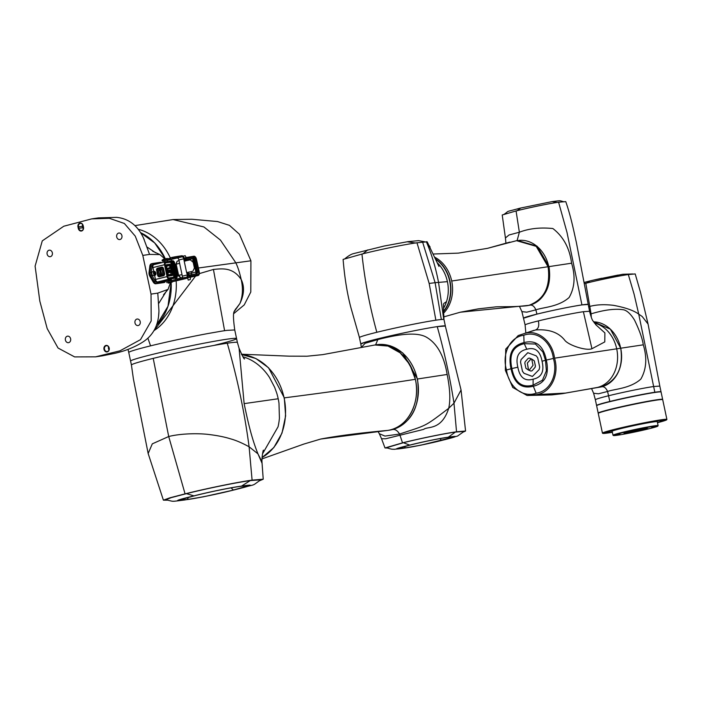 <?xml version="1.0" encoding="UTF-8"?>
<svg xmlns="http://www.w3.org/2000/svg" width="702" height="702" viewBox="0 0 702 702"><rect width="100%" height="100%" fill="white"/><g stroke="black" fill="none" stroke-linecap="round" stroke-linejoin="round"><path stroke-width="1.05" d="M523.49 333.819L518.208 335.556L505.73 349.122L505.352 370.279L512.75 387.469L527.097 395.489L536.416 394.621C550.649 393.076 559.696 374.903 554.554 358.169C552.421 340.689 536.933 328.554 523.49 333.819L535.959 329.852M506.502 369.989C501.667 353.676 509.985 336.942 523.789 335.249C536.907 330.317 551.167 341.497 553.395 358.45C558.239 374.763 549.912 391.497 536.109 393.19C522.99 398.122 508.739 386.951 506.502 369.989L511.03 368.752C514.083 383.38 521.516 389.198 533.327 386.232C545.164 383.38 549.499 374.657 546.34 360.065C543.287 345.437 535.854 339.619 524.052 342.585L523.789 335.249M527.097 395.489L551.807 394.91L562.337 393.673L597.411 387.451A32.941 26.79 -98.4 0 0 597.499 387.425A32.941 26.79 -98.4 0 0 616.707 348.824A32.941 26.79 -98.4 0 0 594.357 323.052M593.506 321.823A32.941 26.79 81.6 0 1 620.717 348.227A32.941 26.79 81.6 0 1 601.509 386.837A32.941 26.79 81.6 0 1 599.49 387.232L601.509 386.837C617.093 380.589 623.499 367.716 620.717 348.227L610.38 329.185L593.506 321.823M595.533 324.464L604.896 332.923L604.782 341.909L591.944 348.736C586.398 351.079 568.488 345.27 564.741 340.224C558.573 332.379 548.824 328.966 535.494 329.966C538.416 328.817 539.373 325.807 538.355 320.919A32.941 1.474 168 0 0 525.105 324.956L525.807 332.669M596.437 325.342L592.892 320.77C592.102 319.901 590.987 316.734 589.557 311.258L583.38 311.697A32.941 1.474 168 0 0 538.355 320.919M536.916 314.119A32.941 1.474 -12 0 1 570.366 306.897A32.941 1.474 -12 0 1 588.109 304.466L581.932 304.905C568.866 306.985 553.86 310.056 536.916 314.119L523.657 318.164A32.941 1.474 -12 0 1 536.916 314.119L535.88 309.845L526.754 312.179L521.902 311.618L525.105 324.956M524.052 342.585C512.214 345.437 507.871 354.159 511.03 368.752M524.28 343.664L535.424 344.033L542.874 351.983L545.472 360.275L546.367 370.858L542.435 380.221L533.099 385.152C521.814 388.092 514.75 382.555 511.898 368.541C508.801 354.589 512.925 346.297 524.28 343.664L526.772 349.271C518.366 350.991 515.4 356.967 517.848 367.199C519.77 377.562 524.868 381.555 533.125 379.177C541.532 377.448 544.506 371.472 542.049 361.24C540.128 350.877 535.038 346.885 526.772 349.271M546.34 360.065L553.395 358.45M533.327 386.232L536.109 393.19M511.898 368.541L517.848 367.199M545.472 360.275L542.049 361.24M533.099 385.152L533.125 379.177M522.481 371.34L520.507 362.039L521.077 359.556L527.781 352.694L536.196 355.826L537.714 357.809L539.689 367.102L539.127 369.594L532.414 376.456L523.999 373.315L522.481 371.34L520.551 362.039L521.077 359.556M522.525 371.332L524.043 373.315L532.441 376.447M527.807 352.694L521.121 359.547M531.089 358.81L529.326 358.09L528.176 358.371L525.14 361.811L524.824 363.18L525.912 368.296L528.553 370.094L527.351 363.039L531.133 358.801L527.386 363.039M528.176 358.371L529.369 358.081L528.22 358.362L529.369 358.081L531.133 358.801M532.063 370.77L530.914 371.051L532.063 370.77L535.064 367.339L535.372 365.97L534.292 360.854L531.73 359.038L534.327 360.846L535.415 365.961L535.108 367.33L532.063 370.77M528.509 370.103L527.351 363.039M531.686 359.047L533.029 365.347L529.106 370.34L530.87 371.06L532.019 370.779L530.87 371.06M503.685 214.61C510.67 209.88 503.255 212.846 520.138 208.143L552.141 201.597L557.265 202.439M520.673 208.055L516.918 210.819M517.111 240.584L519.366 232.23L509.029 234.986L505.422 237.96L502.22 214.979L516.067 210.951C528.817 207.704 550.008 203.361 558.59 202.237L565.751 201.597C571.068 216.795 574.254 233.143 576.386 242.567L589.557 311.258M516.067 210.951L519.366 232.23C529.08 228.483 540.25 227.255 552.886 228.536C563.416 236.697 569.655 248.254 571.586 263.197C575.552 276.281 574.727 287.715 569.12 297.499C558.38 307.055 543.076 307.257 535.88 309.845C534.248 306.195 532.221 304.65 529.799 305.212C545.393 298.964 551.79 286.1 549.008 266.611L537.135 246.2L517.637 240.505M527.299 305.677L529.799 305.212M518.839 240.391A32.897 26.755 81.6 0 1 548.762 266.646A32.897 26.755 81.6 0 1 528.527 305.431M528.878 305.352L526.202 305.826C511.512 307.213 497.955 306.414 494.892 306.985L478.159 308.88L460.293 312.214L528.878 305.352C544.287 299.543 550.693 286.679 548.078 266.742L536.205 246.341L516.54 240.681L487.46 248.35L509.854 242.111M359.459 337.592L350.939 307.748C347.218 293.805 344.603 277.694 343.102 259.407L361.951 254.054C378.527 249.789 406.098 244.164 416.979 242.787L427.167 241.804L438.969 266.418M416.979 242.787L429.168 283.45L435.872 320.191M430.098 246.972L426.333 241.699C431.756 254.466 435.828 268.05 438.548 282.458L443.769 319.489M422.595 242.023L435.108 282.687L447.411 281.651A32.941 26.79 -98.4 0 0 437.311 262.829M443.769 319.471L443.471 304.256M443.752 303.51L446.498 301.649A32.941 26.79 -98.4 0 0 447.411 281.651M443.655 308.073A32.941 26.79 -98.4 0 0 446.498 301.649M435.775 259.328A32.941 26.79 81.6 0 1 449.728 281.3A32.941 26.79 81.6 0 1 443.682 311.118M443.69 311.434A32.941 26.79 -98.4 0 0 450.026 281.256A32.941 26.79 -98.4 0 0 435.617 258.985M434.889 257.318A32.941 26.79 81.6 0 1 451.711 281.011A32.941 26.79 81.6 0 1 448.736 306.002A32.941 26.79 81.6 0 1 443.734 313.039M374.903 344.98L376.798 344.7A43.191 35.118 81.6 0 1 417.278 379.027A43.191 35.118 81.6 0 1 389.452 430.159L387.548 430.44A43.191 35.118 -98.4 0 0 390.198 429.922A43.191 35.118 -98.4 0 0 411.723 411.618A43.191 35.118 -98.4 0 0 415.382 379.308A43.191 35.118 -98.4 0 0 399.034 351.921A43.191 35.118 -98.4 0 0 374.903 344.98A43.191 35.118 -98.4 0 0 374.596 345.033M387.232 430.484A43.191 35.118 -98.4 0 0 387.548 430.44C360.073 432.932 337.785 435.802 320.691 439.048L387.565 430.44M262.083 457.599L273.85 447.534L282.002 433.099L285.626 415.9L284.31 397.858L268.568 367.769L255.844 358.494L241.593 354.528M241.427 354.212L289.136 356.16L306.976 356.221L322.753 354.624L374.877 344.989L387.995 346.051L400.184 352.86L409.749 364.478L415.382 379.308C420.638 401.746 408.573 426 390.198 429.922M445.349 326.132A43.234 1.931 168 0 0 445.366 326.053A43.234 1.931 168 0 0 437.267 326.623A43.234 1.931 168 0 0 389.794 335.977A43.234 1.931 168 0 0 360.793 344.024A43.234 1.931 168 0 0 360.837 344.094M360.793 344.024L359.424 337.592A43.234 1.931 -12 0 1 388.425 329.545A43.234 1.931 -12 0 1 435.898 320.182A43.234 1.931 -12 0 1 443.997 319.612L445.366 326.053M361.328 347.323L360.828 344.015L365.356 342.155L378.202 338.715C396.112 334.275 424.412 328.483 437.232 326.632L445.331 326.053L461.056 389.987L453.983 403.185L448.701 408.318C441.453 430.914 427.351 426.07 423.745 429.361L385.679 438.768L381.555 438.741L385.003 447.964L387.372 448.025M361.425 347.306L365.145 343.287L378.334 339.435C395.989 335.003 416.049 331.186 426.562 337.267C437.241 343.568 444.103 355.967 447.148 374.464C450.061 388.952 450.579 400.237 448.701 408.318C423.438 427.553 427.29 424.754 399.587 434.047L402.518 442.857L385.003 447.964M463.513 431.958L465.566 431.019L456.537 431.791C445.673 433.222 418.629 438.759 402.518 442.857M402.939 448.332L394.129 449.306C391.707 448.99 393.173 449.824 386.53 447.736L403.36 442.725C419.226 438.706 444.612 433.511 455.379 432.072L464.083 431.423L457.493 436.082L421.051 445.138L403.676 448.192C410.968 447.332 430.712 443.287 442.199 440.303C457.52 436.547 459.538 435.521 448.253 437.214C440.953 438.074 421.209 442.12 409.731 445.103C394.41 448.859 392.392 449.885 403.676 448.192M389.557 430.142L392.304 429.606C394.98 428.983 397.411 430.466 399.587 434.047L384.986 436.074L379.308 433.713L381.555 438.75M392.304 429.606C412.241 422.701 420.638 405.835 417.488 378.992L402.79 352.974L390.373 345.823L376.904 344.691M375.596 344.884L378.202 338.715M447.385 437.434L454.817 436.644L441.567 440.391C427.185 443.962 414.847 446.49 404.545 447.973L397.104 448.71L410.363 445.015C424.745 441.444 437.083 438.917 447.385 437.434M439.961 438.61L441.567 440.391M405.256 446.279L404.545 447.973M233.389 490.022C219.156 493.708 196.534 498.341 187.364 499.447L178.132 500.359L194.603 495.77C208.827 492.084 231.449 487.451 240.619 486.346L249.842 485.372L233.389 490.022L231.063 487.864M188.426 497.306L187.364 499.447M193.971 495.858C175.061 500.491 172.569 501.754 186.495 499.666C195.498 498.604 219.858 493.62 234.02 489.935C252.931 485.301 255.414 484.038 241.488 486.126C232.485 487.188 208.134 492.172 193.971 495.858L186.416 493.655C206.283 488.645 236.565 482.449 250.245 480.589L260.872 479.799C249.579 487.416 259.687 482.713 234.679 489.803L203.431 496.805L186.495 499.666M185.188 499.921C169.735 501.772 174.877 501.684 165.804 499.763L171.183 497.648L186.416 493.655M260.073 480.545L263.224 479.212L252.097 480.133C238.268 481.984 205.335 488.724 185.065 493.857L169.884 497.823L163.399 500.166L167.041 500.175M262.522 453.861L278.045 426.816A54.177 44.05 -98.4 0 0 279.343 418.91A54.177 44.05 -98.4 0 0 279.414 418.164L278.984 403.167A54.177 44.05 -98.4 0 0 278.203 398.762A54.177 44.05 -98.4 0 0 278.159 398.587A54.177 44.05 -98.4 0 0 276.685 392.936L274.675 387.372L269.463 377.422A54.177 44.05 -98.4 0 0 266.391 373.139A54.177 44.05 -98.4 0 0 249.982 359.521A54.177 44.05 -98.4 0 0 242.962 356.783M241.611 354.58A54.177 44.05 81.6 0 1 284.099 397.885A54.177 44.05 81.6 0 1 262.092 457.511M262.039 463.241L257.95 453.843C251.193 437.127 247.385 419.094 244.129 403.632L239.084 348.306L237.408 342.479A54.177 2.422 168 0 0 237.408 342.479A54.177 2.422 168 0 0 227.255 343.208A54.177 2.422 168 0 0 153.22 358.371A54.177 2.422 168 0 0 131.423 365.014L133.441 379.177L148.157 453.51L152.308 443.839L168.708 436.521L153.22 358.371M227.255 343.208C237.206 377.448 244.489 411.977 249.105 446.788L257.95 453.843L261.96 461.776L263.224 479.212M214.777 345.2A54.177 2.422 168 0 0 236.574 338.557L234.749 329.966L227.027 330.344A54.177 2.422 -12 0 0 224.596 330.695A54.177 2.422 -12 0 0 224.482 330.712A54.177 2.422 -12 0 0 220.858 331.274L207.441 333.625A54.177 2.422 -12 0 0 202.58 334.547A54.177 2.422 -12 0 0 179.844 339.171A54.177 2.422 -12 0 0 150.561 345.849A54.177 2.422 -12 0 0 144.252 347.446A54.177 2.422 -12 0 0 131.941 350.956A54.177 2.422 -12 0 0 128.764 352.501L130.59 361.082A54.177 2.422 -12 0 1 152.387 354.44A54.177 2.422 -12 0 1 207.388 342.558A54.177 2.422 -12 0 1 236.574 338.557A54.177 2.422 168 0 0 207.388 342.558A54.177 2.422 168 0 0 152.387 354.44A54.177 2.422 168 0 0 130.59 361.082L131.423 365.014M661.03 391.97A32.941 1.474 -12 0 0 649.104 393.41A32.941 1.474 168 0 0 615.478 400.342A32.941 1.474 168 0 0 596.647 405.651L596.814 405.396A32.722 1.465 -12 0 1 615.522 400.122A32.722 1.465 -12 0 1 648.92 393.234A32.722 1.465 -12 0 1 660.766 391.795L661.03 391.97A32.941 1.474 -12 0 1 661.073 392.023L662.644 399.394A32.941 1.474 168 0 0 650.666 400.781A32.941 1.474 168 0 0 605.352 410.617A32.941 1.474 168 0 0 598.192 413.092A32.941 1.474 168 0 0 598.236 413.153L598.35 413.224M596.647 405.651A32.941 1.474 168 0 0 596.63 405.721L598.192 413.092M662.249 399.535A32.722 1.465 168 0 0 650.578 401.026A32.722 1.465 168 0 0 618.129 407.695A32.722 1.465 168 0 0 598.613 413.066M612.337 432.107L610.073 432.467L612.293 431.897M657.493 422.709A32.722 1.465 168 0 0 666.716 419.752A32.722 1.465 168 0 0 660.6 420.121A32.722 1.465 168 0 0 623.99 427.36A32.722 1.465 168 0 0 602.755 433.353A32.722 1.465 168 0 0 608.845 432.853A32.722 1.465 168 0 0 612.381 432.3M613.004 435.214L612.162 431.282A23.061 1.027 -12 0 1 627.641 426.991A23.061 1.027 -12 0 1 652.957 421.999A23.061 1.027 -12 0 1 657.283 421.691L658.116 425.631A23.061 1.027 168 0 0 653.79 425.938A23.061 1.027 168 0 0 628.474 430.923A23.061 1.027 168 0 0 613.004 435.214A23.061 1.027 168 0 0 613.03 435.258L613.469 435.538A22.692 1.018 168 0 0 617.69 435.196A22.692 1.018 168 0 0 642.128 430.396A22.692 1.018 168 0 0 657.818 426.114A22.692 1.018 168 0 0 653.58 426.368A22.692 1.018 168 0 0 628.193 431.379A22.692 1.018 168 0 0 613.469 435.538M658.011 422.139L662.284 421.156L658.011 422.139M660.231 421.007L664.496 420.033L660.231 421.007M655.098 421.472L659.371 420.498L655.098 421.472M643.997 423.411L648.271 422.437L643.997 423.411M633.204 425.623L629.448 426.325L633.204 425.623M607.607 431.783L611.881 430.809L607.607 431.783M605.396 432.906L609.661 431.932L605.396 432.906M666.716 419.752L666.882 419.498A32.941 1.474 168 0 0 666.9 419.427A32.941 1.474 168 0 0 660.722 419.866A32.941 1.474 168 0 0 624.552 426.991A32.941 1.474 168 0 0 602.448 433.125A32.941 1.474 168 0 0 602.5 433.178L602.755 433.353M666.9 419.427L662.706 399.684A32.941 1.474 168 0 0 656.528 400.122A32.941 1.474 168 0 0 620.357 407.248A32.941 1.474 168 0 0 598.253 413.381L602.448 433.125M657.818 426.114L658.099 425.675A23.061 1.027 168 0 0 658.116 425.631M645.041 428.466A11.899 0.535 -12 0 1 647.253 428.29A11.899 0.535 -12 0 1 639.531 430.466A11.899 0.535 -12 0 1 626.228 433.099A11.899 0.535 -12 0 1 623.999 433.231A11.899 0.535 -12 0 1 632.23 430.984A11.899 0.535 -12 0 1 645.041 428.466M637.232 429.536L640.417 428.94L637.232 429.536M616.33 434.801L619.954 433.976L616.33 434.801M651.702 427.562L655.326 426.728L651.702 427.562M631.668 432.371L634.854 431.765L631.668 432.371M644.26 429.694L648.534 428.711L644.26 429.694M646.314 428.299A11.53 0.518 -12 0 1 637.381 430.554A11.53 0.518 -12 0 1 626.438 432.669A11.53 0.518 -12 0 1 624.868 432.862M153.791 330.967L195.577 276.079M199.368 273.604L213.434 269.445C222.35 268.585 232.915 267.102 241.181 279.484C244.638 286.495 244.217 294.498 239.926 303.492L234.872 310.231M150.561 345.849L147.859 338.101M175.912 278.124A54.177 44.05 81.6 0 1 176.009 279.063M176.158 280.844A54.177 44.05 81.6 0 1 154.036 330.563M234.301 311.469L239.926 303.492C242.76 296.244 243.182 288.241 241.181 279.484C239.575 272.288 237.75 266.681 235.723 262.653L220.437 240.075L203.913 226.957L173.078 219.559L191.865 219.252L217.488 221.534L229.449 225.351L239.408 234.222L250.912 260.784L250.798 292.014L244.235 304.905L233.74 313.627M138.206 229.282A54.177 44.05 81.6 0 1 170.428 258.16M170.998 259.442A54.177 44.05 81.6 0 1 171.586 260.872M156.485 325.272A54.177 44.05 -98.4 0 0 171.156 282.59L167.98 306.3L156.485 325.272M165.207 258.564A54.177 44.05 -98.4 0 0 140.532 232.634L154.703 242.962L165.207 258.564M584.617 283.564L585.801 283.275C598.525 280.045 619.682 275.71 628.316 274.561L635.205 273.929L640.522 292.409L648.113 324.298M628.316 274.561L634.09 294.156L638.723 314.136C633.581 310.398 625.078 307.45 613.223 305.291C604.124 304.256 596.305 304.642 589.768 306.441L588.592 306.748M660.968 391.927A32.941 1.474 168 0 0 661.03 391.813A32.941 1.474 168 0 0 654.852 392.251A32.941 1.474 168 0 0 609.836 401.465A32.941 1.474 168 0 0 596.577 405.51L595.366 399.78A32.941 1.474 -12 0 1 595.366 399.78A32.941 1.474 -12 0 1 608.616 395.744A32.941 1.474 -12 0 1 653.641 386.521L638.723 314.136L642.207 316.514L648.06 324.061M654.852 392.251L653.641 386.521L659.819 386.091L648.095 324.201M591.303 317.26L591.075 313.847C604.676 309.749 615.593 308.415 623.824 309.845C627.246 310.74 630.808 314.136 634.494 320.033C639.452 330.309 642.391 338.566 643.295 344.822C647.253 357.906 646.437 369.331 640.829 379.115C630.08 388.68 614.776 388.882 607.581 391.47C605.958 387.82 603.931 386.275 601.509 386.837L565.461 393.085L536.416 394.621M609.836 401.465L607.581 391.47L598.455 393.796L593.602 393.243L591.654 388.768M590.25 314.057L591.075 313.847L585.801 283.275M626.947 274.772L622.718 274.271L593.664 280.054M594.48 279.87L618.304 275.035M608.818 276.965L617.734 275.131M155.344 273.701L154.931 274.289L154.3 273.85L154.493 272.236A1.053 0.605 -103.8 0 1 155.133 272.674A1.053 0.605 -103.8 0 1 155.344 273.701A1.053 0.605 -103.8 0 1 154.931 274.289A1.053 0.605 -103.8 0 1 154.3 273.85A1.053 0.605 -103.8 0 1 154.08 272.824A1.053 0.605 -103.8 0 1 154.493 272.236L155.344 273.701L154.598 273.885L154.142 272.692M155.116 275.158A1.939 1.123 76.2 0 0 155.818 274.394A1.939 1.123 76.2 0 0 155.168 271.753A1.939 1.123 76.2 0 0 154.308 271.367A1.939 1.123 76.2 0 0 153.598 273.429A1.939 1.123 76.2 0 0 155.116 275.158M155.168 271.753L155.124 271.709A2.009 1.167 76.2 0 0 155.124 271.709A2.009 1.167 76.2 0 0 154.238 271.305A2.009 1.167 76.2 0 0 154.177 271.323A2.009 1.167 76.2 0 0 153.51 273.499A2.009 1.167 76.2 0 0 155.072 275.245A2.009 1.167 76.2 0 0 155.142 275.228A2.009 1.167 76.2 0 0 155.8 274.447A2.009 1.167 76.2 0 0 155.809 274.421L155.818 274.394M153.519 275.623A2.009 1.167 -103.8 0 1 153.457 275.64A2.009 1.167 -103.8 0 1 153.396 275.658A2.009 1.167 -103.8 0 1 151.834 273.912A2.009 1.167 -103.8 0 1 152.501 271.735A2.009 1.167 -103.8 0 1 152.562 271.718M155.133 272.674L154.379 272.859M175.939 268.963L176.509 268.427M177.264 271.823L176.483 271.507M176.439 271.297L177.22 271.621M176.544 268.594L175.974 269.129M168.629 272.709L168.48 271.99L171.156 271.332L171.332 272.122L167.927 272.876M171.069 274.271L170.63 272.227L171.069 274.271L169.138 274.666M168.348 274.877L169.27 275.184L171.411 274.421M170.735 274.517L169.226 274.982M170.981 272.385L171.674 272.279L171.586 271.253M170.963 268.331L170.63 267.339L169.928 267.444L169.498 265.409L168.734 265.075L166.435 265.865M172.28 274.491L170.305 265.233L169.805 265.303L169.586 264.285L166.207 264.786M168.577 275.947L171.955 275.447M166.971 268.401L170.375 267.62L170.542 268.418L167.857 269.077L170.972 268.375M167.708 268.366L167.006 268.541M171.349 275.684L171.972 275.526M170.63 267.339L167.69 268.296L167.857 269.077M168.822 265.505L166.541 266.365M169.498 265.409L169.928 267.444M167.225 265.54L168.568 265.786L166.523 266.295M167.251 265.663L168.734 265.075M166.479 266.093L167.26 265.979L166.497 266.172M169.182 274.754L168.304 274.675M171.042 277.834L173.885 277.202L169.042 277.922A1.834 1.062 76.2 0 1 167.602 276.29L165.172 264.847A1.834 1.062 76.2 0 1 165.786 262.917L165.733 262.925M171.99 275.588L171.779 274.605L172.692 274.429L170.718 265.137L170.209 265.207L169.989 264.189L166.198 264.751L168.603 276.088L172.402 275.526L172.183 274.508M165.786 262.917A1.834 1.062 76.2 0 1 165.847 262.899L170.691 262.179L173.885 277.202M172.359 267.997A0.728 0.597 81.6 0 1 173.043 268.146M173.394 267.295L172.244 267.462L173.394 267.295M172.411 268.234L174.026 268.199L173.561 267.26M173.763 266.971L173.692 266.04L171.674 266.339L172.323 269.419L174.35 269.112L174.219 268.252L172.499 268.524L172.622 269.094L174.35 268.84M171.586 266.356L172.192 267.093L173.92 266.83L174.026 268.199M172.192 267.093L172.499 268.524M174.35 269.112L172.28 269.621M171.297 269.866L170.121 270.156L170.454 270.481M167.55 268.41L167.989 270.472L171.253 269.682M171.499 265.979L173.57 265.47L173.061 262.759L171.727 262.952A0.913 0.535 76.2 0 0 171.402 263.303L171.56 265.768L173.57 265.47M173.061 262.759L171.472 262.75A1.167 0.676 76.2 0 0 171.437 262.759A1.167 0.676 76.2 0 0 171.034 263.285L171.463 265.786M170.937 263.311L171.402 263.303M170.121 270.156L168.094 270.454L167.655 268.383M168.48 272.745L167.989 270.472M168.111 271.042L171.376 270.252M173.052 273.271L175.123 272.762L173.096 273.06L172.446 269.989L174.473 269.691L172.85 270.165L172.973 270.735L174.701 270.481L174.579 269.91M173.131 273.657L174.087 275.956A0.913 0.535 76.2 0 0 174.544 276.184L175.869 276.272L173.798 276.781M168.577 272.718L168.217 271.025M173.017 273.087L175.123 272.481L175 271.911L173.271 272.165L172.946 270.753M172.359 270.007L172.85 270.165M173.271 272.165L173.394 272.745M174.807 271.849L174.701 270.498L175 271.902L173.192 271.885M173.236 273.631L175.351 273.561L173.236 273.631M175.869 275.991L174.087 275.956M174.061 275.816L173.719 274.412L175.474 274.131L175.351 273.561M173.631 273.815L173.754 274.385M175.105 274.552L173.798 274.745L175.474 274.149L175.781 275.561M173.666 276.14L173.763 276.114A1.167 0.676 76.2 0 0 174.394 276.491L174.544 276.184M175.869 276.272L173.771 276.641M173.964 275.535L175.772 275.553M175.316 274.271L175.579 275.5M174.465 274.657A0.728 0.597 81.6 0 1 173.885 275.184L173.991 275.184M173.912 275.298A0.728 0.597 81.6 0 1 174.596 275.438M174.333 270.902L173.025 271.104L174.544 270.621M173.692 271.016A0.728 0.597 81.6 0 1 173.113 271.534L173.21 271.534M173.315 271.586L173.131 271.613A0.728 0.597 81.6 0 1 173.824 271.797M173.798 266.26L172.078 266.514M171.858 265.444L173.57 265.189M171.639 264.593L173.447 264.61L171.736 264.873M173.254 264.557L172.78 263.61M172.99 263.32L171.428 263.443M172.139 263.715A0.728 0.597 81.6 0 1 171.56 264.242L171.657 264.233M171.586 264.356A0.728 0.597 81.6 0 1 172.271 264.496M172.911 267.365A0.728 0.597 81.6 0 1 172.341 267.892L172.438 267.883M175.123 258.283L168.506 259.845L175.123 258.283M185.451 260.916L184.345 258.705A3.291 1.913 76.2 0 0 181.765 255.765L178.106 256.309L178.334 257.38A11.715 0.526 168 0 0 172.315 258.459L174.193 258.336M170.858 257.722L172.087 257.388A11.715 0.526 -12 0 1 178.106 256.309M174.201 258.38L162.302 261.144L162.074 260.073L170.779 258.082M167.269 260.249A13.18 0.588 168 0 0 175.658 258.354L177.185 258.02A2.194 1.272 76.2 0 1 178.905 259.977L183.713 258.801L184.056 260.442L184.696 260.345M162.302 261.144L163.829 260.942M178.334 257.38L181.993 256.835A2.194 1.272 -103.8 0 1 183.713 258.801M182.213 277.913A2.194 1.272 76.2 0 0 182.345 276.149L178.905 259.977M181.967 279.501A3.291 1.913 -103.8 0 1 181.862 279.536A3.291 1.913 -103.8 0 1 181.765 279.554L180.238 279.887A13.18 0.588 168 0 1 172.28 281.695M187.776 274.868L187.89 272.367L192.69 271.297L187.25 272.455L187.144 274.965A2.194 1.272 -103.8 0 1 186.407 277.281A2.194 1.272 -103.8 0 1 186.337 277.299L182.678 277.843L182.906 278.913L186.565 278.369A3.291 1.913 76.2 0 0 186.671 278.352A3.291 1.913 76.2 0 0 187.776 274.868M182.906 278.913A11.715 0.526 168 0 0 176.886 279.993L178.782 279.914L167.971 282.555M179.694 279.817L173.087 281.379L179.694 279.817M163.812 260.846L167.243 260.117M187.425 273.227L186.793 273.324L184.056 260.442L184.766 261.021M184.819 261.012L190.26 259.845L193.199 262.302L194.41 268.024L192.857 271.253L191.699 271.542M175.439 279.256L176.658 278.922A11.715 0.526 -12 0 1 182.678 277.843M166.874 282.678L166.646 281.599L175.36 279.615M153.159 281.95L149.798 276.176A3.659 2.124 -103.8 0 1 149.131 274.429A3.659 2.124 -103.8 0 1 149.035 272.595L149.816 266.207L150.851 265.953L150.079 272.341A3.659 2.124 76.2 0 0 150.842 275.921L154.203 281.695L153.738 281.809A4.396 2.554 76.2 0 0 156.379 283.626A4.396 2.554 -103.8 0 1 153.738 281.809L150.377 276.035A3.659 2.124 -103.8 0 1 149.614 272.455L150.395 266.067A4.396 2.554 -103.8 0 1 151.992 263.627A4.396 2.554 -103.8 0 1 152.123 263.601A4.396 2.554 76.2 0 0 151.992 263.627A4.396 2.554 76.2 0 0 150.395 266.067L149.614 272.455A3.659 2.124 76.2 0 0 149.71 274.289A3.659 2.124 76.2 0 0 150.377 276.035L153.738 281.809L153.159 281.95A4.396 2.554 -103.8 0 0 155.809 283.775L163.584 282.616A4.396 2.554 -103.8 0 0 163.724 282.59L164.303 282.45A4.396 2.554 -103.8 0 1 164.163 282.476A4.396 2.554 76.2 0 0 164.303 282.45L164.759 282.336A4.396 2.554 76.2 0 1 164.628 282.362L156.379 283.626L163.584 282.616M149.816 266.207A4.396 2.554 -103.8 0 1 151.413 263.768A4.396 2.554 -103.8 0 1 151.544 263.741L151.851 263.662M195.665 273.964A1.685 0.974 76.2 0 0 195.998 272.279L193.331 260.205A1.685 0.974 76.2 0 0 192.006 258.731L185.732 259.801M185.644 259.933L191.883 258.863A1.834 1.062 -103.8 0 1 193.322 260.468L195.884 272.043A1.834 1.062 -103.8 0 1 195.27 273.999A1.834 1.062 -103.8 0 1 195.226 274.008L189.198 275.044M193.331 260.205L195.209 259.784L192.787 257.371A0.57 0.465 80.3 0 0 192.76 257.38L186.048 258.529L192.787 257.371A0.57 0.465 80.3 0 1 193.006 258.485L192.006 258.731M197.929 272.157L198.78 271.981L195.981 259.275L193.963 257.029L186.407 258.327M186.32 258.354L185.582 261.056M187.627 272.508L187.934 273.92A3.291 1.913 76.2 0 0 190.532 276.807L198.087 275.517A3.291 1.913 76.2 0 0 198.166 275.5A3.291 1.913 76.2 0 0 199.263 271.981L196.428 259.117A3.291 1.913 76.2 0 0 193.831 256.221L186.276 257.52A3.291 1.913 76.2 0 0 186.197 257.537A3.291 1.913 76.2 0 0 185.065 260.872M198.78 271.981L198.745 273.824L197.867 274.736L190.409 276.009L189.207 275.456L188.066 272.323M198.087 275.517L196.481 275.912M190.567 277.176L196.209 275.974M186.127 257.555L184.17 258.082M187.776 276.983L189.075 277.193A1.465 1.193 -99.7 0 0 189.136 277.185L190.532 276.807M187.452 277.755L191.137 276.842M190.426 277.15L187.671 277.773L188.171 280.054L190.242 279.58L188.39 280.028M180.133 277.72A1.465 1.193 -99.7 0 0 180.853 277.86L180.853 277.86A1.465 1.193 -99.7 0 0 180.888 277.86L182.327 277.606L180.853 277.86L178.08 275.517L175.623 264.391L176.184 264.224L177.106 261.179L179.045 260.635L177.202 261.162M178.08 275.517L178.633 275.351L180.888 277.86L182.345 277.544M175.895 264.356L177.106 261.179M190.567 277.106L190.242 279.58M182.976 256.186L185.003 255.756M188.601 260.179L185.521 260.258M191.506 271.577L191.83 273.043L191.172 275.008M102.123 355.879L114.549 353.396C125.289 350.991 134.793 347.157 143.05 341.9C153.431 335.152 158.731 324.763 158.942 310.714L157.783 293.111L168.05 289.399L170.419 282.757M147.244 247.174L155.765 252.869M91.681 218.892L109.372 218.304L124.377 223.482L135.258 236.144L142.804 255.405L149.552 254.405L143.48 238.004C137.618 225.456 128.65 218.576 116.576 217.357L98.429 217.892L91.681 218.892L63.794 226.228L42.278 240.865L35.1 266.137L39.821 301.114L47.192 328.597L58.055 348.034L74.64 356.914L95.639 356.835L120.016 350.807L140.505 339.645L151.202 320.919L151.035 294.112L157.783 293.111M143.524 238.101L144.208 239.549M149.552 254.405L159.863 254.58L164.689 258.678M166.497 291.023L158.81 303.282M158.608 315.637L158.889 312.057M158.617 315.505L158.863 312.46M136.908 319.077A3.291 2.676 81.6 0 1 137.109 319.041A3.291 2.676 81.6 0 1 140.225 321.779A3.291 2.676 81.6 0 1 138.276 325.517A3.291 2.676 81.6 0 1 138.075 325.561A3.291 2.676 81.6 0 1 134.968 322.815A3.291 2.676 81.6 0 1 136.908 319.077M142.804 255.405L151.035 294.112M67.322 336.205A3.291 2.676 81.6 0 1 67.524 336.161A3.291 2.676 81.6 0 1 70.639 338.908A3.291 2.676 81.6 0 1 68.691 342.646A3.291 2.676 81.6 0 1 68.489 342.681A3.291 2.676 81.6 0 1 65.383 339.943A3.291 2.676 81.6 0 1 67.322 336.205M49.043 250.21A3.291 2.676 81.6 0 1 49.245 250.166A3.291 2.676 81.6 0 1 52.36 252.913A3.291 2.676 81.6 0 1 50.412 256.651A3.291 2.676 81.6 0 1 50.211 256.686A3.291 2.676 81.6 0 1 47.095 253.948A3.291 2.676 81.6 0 1 49.043 250.21M118.629 233.082A3.291 2.676 81.6 0 1 118.831 233.046A3.291 2.676 81.6 0 1 121.946 235.784A3.291 2.676 81.6 0 1 119.998 239.522A3.291 2.676 81.6 0 1 119.796 239.557A3.291 2.676 81.6 0 1 116.69 236.82A3.291 2.676 81.6 0 1 118.629 233.082M109.196 348.034A3.291 2.676 81.6 0 1 107.274 351.895A3.291 2.676 81.6 0 1 103.984 349.315A3.291 2.676 81.6 0 1 105.905 345.454A3.291 2.676 81.6 0 1 109.196 348.034M78.282 228.413L77.983 226.983A3.291 2.676 81.6 0 1 79.896 223.122A3.291 2.676 81.6 0 1 83.187 225.702L83.494 227.132A3.291 2.676 81.6 0 1 81.572 230.993A3.291 2.676 81.6 0 1 78.282 228.413L78.782 228.308L78.484 226.878A2.931 2.378 81.6 0 1 80.37 223.411A2.931 2.378 81.6 0 1 83.108 225.737L83.415 227.167A2.931 2.378 81.6 0 1 81.529 230.633A2.931 2.378 81.6 0 1 78.782 228.308L82.792 227.72A2.931 2.378 -98.4 0 0 83.327 228.966M144.103 239.329L143.55 238.145M109.117 348.069A2.931 2.378 81.6 0 1 107.23 351.535A2.931 2.378 81.6 0 1 104.484 349.21A2.931 2.378 81.6 0 1 106.371 345.744A2.931 2.378 81.6 0 1 109.117 348.069M108.573 346.814A2.931 2.378 -98.4 0 0 108.485 348.613A2.931 2.378 -98.4 0 0 109.029 349.868M82.573 224.491A2.931 2.378 -98.4 0 0 82.485 226.29L82.792 227.72M163.82 274.745L163.882 274.184L164.005 274.868M164.014 274.903L163.847 274.149L164.049 274.894M163.935 274.14L164.101 274.886M161.855 267.12A1.834 1.492 -98.4 0 0 161.811 267.129A1.834 1.492 81.6 0 1 163.513 268.585L164.575 273.587A1.834 1.492 81.6 0 1 163.505 275.737L159.459 276.728A1.834 1.492 81.6 0 1 157.625 275.298L157.757 275.281A1.834 1.492 -98.4 0 0 159.407 276.746M157.757 275.281L156.686 270.27L157.625 275.298M156.564 270.296A1.834 1.492 81.6 0 1 157.634 268.146L161.679 267.146A1.834 1.492 81.6 0 1 161.793 267.129L157.757 268.129A1.834 1.492 -98.4 0 0 156.686 270.27M159.889 270.963L160.872 270.665L160.784 271.648L160.074 271.823L160.354 270.849M160.872 270.665L160.828 271.639M161.004 274.5L161.179 275.307M161.328 274.368L161.53 275.272M161.276 275.351L161.249 274.859M160.433 273.552L161.337 273.332L160.618 274.412L161.6 274.166L160.679 274.342L161.399 273.253L160.433 273.552L161.346 273.324M160.618 274.412L161.583 274.113M161.416 273.315L160.776 274.315M160.363 273.201L161.328 272.911M160.196 272.429L161.056 271.735L161.153 272.192M161.241 272.595L161.1 271.727M160.802 270.024L159.942 270.779L160.705 269.972L159.617 269.7L160.714 270.033M159.88 268.603L159.679 269.568L160.661 269.331L160.091 269.401L160.389 268.48L159.407 268.717M160.179 269.384L160.372 268.427M159.249 276.035L160.644 275.702A5.949 4.835 -98.4 0 1 159.126 268.55L157.731 268.884A7.318 5.949 -98.4 0 0 159.249 276.035L160.556 275.71A5.949 4.835 81.6 0 1 159.038 268.559M163.706 274.236A7.318 5.949 81.6 0 0 162.057 267.822L160.661 268.155A5.949 4.835 81.6 0 1 162.18 275.316L163.575 274.982A7.318 5.949 81.6 0 0 163.645 274.657M164.812 280.853A2.782 1.615 -103.8 0 1 164.724 280.87A2.782 1.615 -103.8 0 1 164.645 280.888L157.643 281.923L169.217 279.08A2.782 1.615 76.2 0 1 167.041 276.597L164.514 264.724A2.782 1.615 76.2 0 1 165.453 261.785A2.782 1.615 76.2 0 1 165.54 261.767L172.543 260.732A2.782 1.615 76.2 0 1 174.719 263.215L177.246 275.087A2.782 1.615 76.2 0 1 176.307 278.027A2.782 1.615 76.2 0 1 176.22 278.045L176.307 278.027M157.643 281.923A2.782 1.615 -103.8 0 1 155.467 279.449L154.598 275.368M153.756 271.428L152.939 267.567A2.782 1.615 -103.8 0 1 153.878 264.636A2.782 1.615 -103.8 0 1 153.966 264.619L165.365 261.811M169.217 279.08L176.22 278.045M170.735 262.065L172.701 261.776A1.834 1.062 -103.8 0 1 174.131 263.408L176.606 275.07A1.834 1.062 -103.8 0 1 175.991 277A1.834 1.062 -103.8 0 1 175.939 277.018L169.068 278.036A1.834 1.062 -103.8 0 1 167.629 276.395L165.154 264.742A1.834 1.062 -103.8 0 1 165.769 262.802A1.834 1.062 -103.8 0 1 165.821 262.794L169.612 262.346M173.973 277.308L172.473 277.676M170.709 261.925L168.076 262.574M167.787 262.504L166.655 262.785M160.512 271.367L160.846 270.726L160.819 271.577M160.6 271.358L160.398 270.84M159.854 270.788L159.617 269.7M159.968 269.84L160.653 270.016L160.109 270.498L159.968 269.84M160.179 270.437L160.065 269.866M159.591 269.586L160.556 269.287M162.18 275.316L163.487 274.991A7.318 5.949 -98.4 0 0 161.969 267.839M167.366 261.495L164.031 261.899L163.794 260.802M163.118 259.731L163.926 259.073L167.418 258.81M163.04 259.336L167.33 258.424M171.358 279.475L167.927 280.203L168.103 279.65L170.963 279.036L171.56 280.431M167.953 282.45L172.244 281.537L172.35 282.037L168.059 282.95L167.953 282.45M171.393 282.537L168.322 283.117L171.393 282.537M643.295 344.822L554.554 358.169M591.944 348.736L583.38 311.697M558.59 202.237L567.023 232.511L581.932 304.905M571.586 263.197L549.008 266.611M443.866 316.856L460.293 312.214M451.711 281.011L548.078 266.742M433.424 254.01L458.318 253.132L487.46 248.35M362.794 253.931L367.795 249.868M344.585 259.02C348.297 255.888 351.342 254.071 353.703 253.58L384.222 246.016L408.055 241.628L418.603 240.637L424.763 241.795M415.821 243.067L407.318 241.778M441.33 319.507L435.108 282.687L429.168 283.45M361.951 254.054C364.724 280.195 369.682 306.274 376.834 332.283M262.004 458.906L303.843 444.068L320.691 439.048M284.31 397.858C322.973 392.883 364.303 387.293 415.382 379.308M456.537 431.791L453.983 403.185C450 377.544 444.419 352.027 437.232 326.632M417.488 378.992L447.148 374.464M448.253 437.214L455.379 432.072M409.731 445.103L403.36 442.725M234.02 489.935L234.679 489.803M241.488 486.126L250.245 480.589M278.203 398.762L244.129 403.632M185.065 493.857L168.708 436.521C180.317 433.564 197.043 433.195 207.792 434.362C216.795 435.407 224.315 436.89 230.353 438.785C235.846 440.268 242.093 442.936 249.105 446.788L252.097 480.133M224.596 330.695L213.434 269.445M250.912 260.784L198.385 268.006M586.714 283.046L589.908 280.958L593.778 280.028M166.532 258.985L166.76 260.056M172.087 257.388L172.315 258.459M186.565 278.369L181.765 279.554M187.144 274.965L182.345 276.149M181.993 256.835L177.185 258.02M187.89 272.367L187.25 272.455M171.112 280.519L171.341 281.59M176.658 278.922L176.886 279.993M155.809 283.775L164.628 282.362A0.877 0.711 81.6 0 0 165.137 281.335A3.51 2.036 76.2 0 0 166.181 280.519M159.187 263.329L153.466 264.171A3.51 2.036 76.2 0 0 152.08 266.146L151.299 272.534L149.035 272.595M149.798 276.176L151.878 275.254L155.239 281.028A3.51 2.036 76.2 0 0 157.362 282.485L165.137 281.335M185.495 260.424L185.872 259.705L193.006 258.485A1.685 0.974 -103.8 0 1 194.331 259.959L196.999 272.034L195.998 272.279M196.999 272.034A1.685 0.974 -103.8 0 1 196.437 273.833A1.685 0.974 -103.8 0 1 196.428 273.841A0.57 0.465 80.3 0 1 196.692 274.93L197.876 271.858L196.999 272.034M185.872 259.705A1.685 0.974 -103.8 0 1 185.916 259.696A0.57 0.465 -99.7 0 0 185.942 258.626M189.83 275.93A0.57 0.465 -99.7 0 0 189.329 275.052L196.42 273.841A0.57 0.465 80.3 0 0 196.393 273.841L189.356 275.052M189.329 275.052A0.57 0.465 -99.7 0 0 189.303 275.061L188.636 274.543M197.648 271.92L194.98 259.845M192.62 257.397L193.963 257.029M195.981 259.275L195.138 259.503M188.996 277.211A1.465 1.193 -99.7 0 0 189.075 277.193L191.207 276.834M191.277 276.816L189.136 277.185M182.02 274.631L178.633 275.351L176.184 264.224L179.598 263.259M191.883 258.863L185.495 260.503M188.39 273.771L195.884 272.043M192.48 260.67L193.322 260.468M77.983 226.983L82.485 226.29M167.041 276.597L155.467 279.449M152.939 267.567L164.514 264.724M167.962 280.072L164.645 280.888M151.299 272.534A2.782 1.615 76.2 0 0 151.878 275.254M153.466 264.171A0.877 0.711 -98.4 0 0 152.588 263.487A4.396 2.554 76.2 0 0 152.448 263.513A4.396 2.554 76.2 0 0 150.851 265.953L152.08 266.146M161.188 262.829A0.877 0.711 81.6 0 0 160.372 262.337L152.694 263.469M155.239 281.028L154.203 281.695A4.396 2.554 76.2 0 0 156.844 283.511A0.877 0.711 -98.4 0 0 157.362 282.485M176.606 275.07L175.719 275.289M173.236 263.627L174.131 263.408M172.701 261.776L170.709 262.267M518.208 335.556L534.134 330.291M599.49 387.232L596.428 387.679M546.419 370.287L546.367 370.858M564.259 201.851C558.915 200.605 562.284 200.36 552.132 201.597M505.422 237.96L505.923 243.138M521.902 311.618L519.471 306.388M443.962 319.638L443.778 314.645M465.566 431.019L461.056 389.987M378.132 431.669L379.308 433.713M263.434 450.149C263.066 450.157 261.767 457.125 261.96 461.776M148.157 453.51L163.399 500.166M236.574 338.557L237.408 342.488M244.603 358.748C244.41 359.924 242.567 356.44 239.084 348.306M235.635 308.898C235.117 312.329 231.651 307.669 234.749 329.966M128.764 352.501L128.018 349.359M134.959 225.614L173.078 219.559M595.366 399.789L593.602 393.243M661.03 391.813L659.81 386.082M622.762 274.271L632.774 273.964M589.908 280.958L584.406 282.388M601.816 278.246L595.419 279.65M153.457 275.64L155.142 275.228M152.501 271.735L154.177 271.323M170.709 257.731L170.937 258.801M181.862 279.536L186.671 278.352M175.281 279.264L175.509 280.335M151.413 263.768L160.425 262.32L161.951 262.645M198.166 275.5L193.761 276.395M184.161 258.064L186.197 257.537M187.724 277.185L188.706 277.264M185.196 255.686L186.311 257.81M152.641 251.193L159.863 254.58M163.522 294.796L168.05 289.399M95.639 356.835L102.387 355.835M164.724 280.87L167.962 280.08M153.878 264.636L165.453 261.785M166.707 279.633L164.759 282.336M167.471 261.17L167.234 260.073M167.918 280.203L168.129 281.16"/></g></svg>
